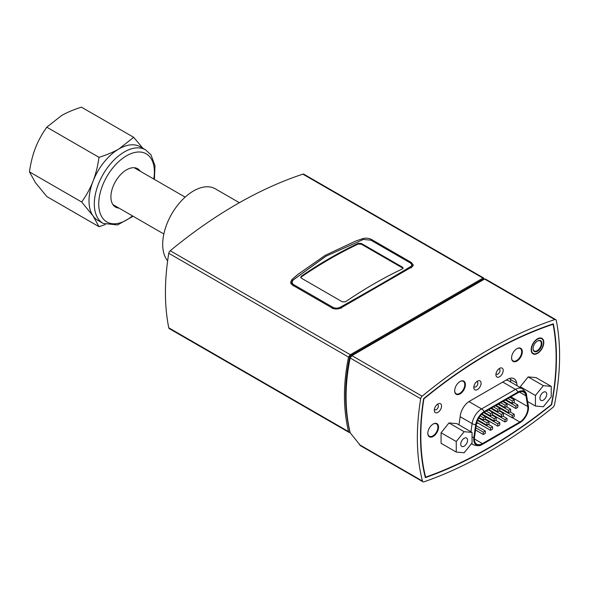 <?xml version="1.0" encoding="UTF-8"?>
<svg xmlns="http://www.w3.org/2000/svg" width="589" height="589" viewBox="0 0 589 589"><rect width="100%" height="100%" fill="white"/><g stroke="black" fill="none" stroke-linecap="round" stroke-linejoin="round"><path stroke-width="0.88" d="M537.323 341.097A5.809 3.357 -60 0 1 540.076 340.898A5.809 3.357 -60 0 1 540.076 347.606A5.809 3.357 -60 0 1 534.26 350.963A5.809 3.357 -60 0 1 533.06 348.482M533.06 348.666A6.258 3.615 120 0 0 537.485 351.221A6.258 3.615 120 0 0 541.909 343.556A6.258 3.615 120 0 0 537.485 341.002A6.258 3.615 120 0 0 533.06 348.666M531.477 349.579A8.496 4.903 -60 0 1 537.485 339.176A8.496 4.903 -60 0 1 543.492 342.643A8.496 4.903 -60 0 1 537.485 353.047A8.496 4.903 -60 0 1 531.477 349.579M541.792 338.285A8.938 5.161 -60 0 1 543.492 342.275A8.938 5.161 -60 0 1 543.485 342.467M537.33 353.135A8.938 5.161 -60 0 1 537.168 353.231A8.938 5.161 -60 0 1 532.861 353.761M510.111 378.263A13.407 7.745 120 0 1 510.317 379.088L510.847 382.128M517.856 404.996L517.856 407.338L515.839 408.501L515.839 406.167L517.856 404.996L513.623 402.552M515.839 408.501L503.286 401.256M515.839 406.167L505.31 400.093M476.398 423.903L477.9 423.035M505.973 403.428A11.353 6.553 120 0 0 506.209 402.942M482.413 443.605L519.837 421.996A11.353 6.553 120 0 0 527.744 406.557L525.948 395.837A11.353 6.553 120 0 0 523.717 392.178A11.353 6.553 120 0 0 518.04 392.738L484.202 412.278A11.353 6.553 120 0 0 476.295 424.5L474.506 437.288A11.353 6.553 120 0 0 476.737 444.172A11.353 6.553 120 0 0 482.413 443.605L474.381 438.974M482.413 444.349L519.837 422.74A12.266 7.083 120 0 0 528.429 406.41A12.266 7.083 120 0 0 528.377 406.057L526.581 395.344A12.266 7.083 120 0 0 518.04 392.002L484.202 411.534A12.266 7.083 120 0 0 475.669 424.735L473.873 437.524A12.266 7.083 120 0 0 481.235 444.931A12.266 7.083 120 0 0 482.413 444.349M508.609 410.342L510.634 409.171L510.634 411.505L508.609 412.675L508.609 410.342L498.088 404.26M510.634 409.171L506.4 406.727M508.609 412.675L496.063 405.431M501.386 414.509L503.411 413.345L503.411 415.679L501.386 416.85L501.386 414.509L490.858 408.435M503.411 413.345L499.17 410.901M501.386 416.85L488.833 409.605M494.156 418.683L496.181 417.513L496.181 419.854L494.156 421.017L494.156 418.683L483.65 412.617M496.181 417.513L491.948 415.068M494.156 421.017L481.935 413.964M486.934 422.858L488.958 421.687L488.958 424.021L486.934 425.192L486.934 422.858L478.643 418.072M488.958 421.687L484.718 419.243M486.934 425.192L477.701 419.861M512.224 415.481L514.249 414.31L514.249 416.651L512.224 417.815L512.224 415.481L499.796 408.302M514.249 414.31L510.008 411.866M512.224 417.815L499.708 410.592M505.001 419.655L507.019 418.484L507.019 420.818L505.001 421.989L505.001 419.655L492.566 412.477M507.019 418.484L502.785 416.04M505.001 421.989L492.478 414.759M497.771 423.822L499.796 422.659L499.796 424.993L497.771 426.156L497.771 423.822L485.343 416.651M499.796 422.659L495.563 420.207M497.771 426.156L485.255 418.934M490.549 427.997L492.566 426.826L492.566 429.16L490.549 430.331L490.549 427.997L477.451 420.436M492.566 426.826L488.333 424.382M490.549 430.331L476.759 422.372M483.319 432.164L485.343 431.001L485.343 433.335L483.319 434.505L483.319 432.164L475.831 427.842M485.343 431.001L476.133 425.685M483.319 434.505L475.529 430.007M512.224 401.028L514.249 399.857L514.249 402.191L512.224 403.362L512.224 401.028L507.954 398.562M514.249 399.857L509.978 397.398M512.224 403.362L505.936 399.732M505.001 405.195L507.019 404.032L507.019 406.366L505.001 407.536L505.001 405.195L500.731 402.736M507.019 404.032L502.756 401.565M505.001 407.536L498.706 403.899M497.771 409.37L499.796 408.199L499.796 410.54L497.771 411.704L497.771 409.37L493.508 406.903M499.796 408.199L495.526 405.74M497.771 411.704L491.484 408.074M490.549 413.544L492.566 412.374L492.566 414.708L490.549 415.878L490.549 413.544L486.278 411.078M492.566 412.374L488.303 409.907M490.549 415.878L484.254 412.248M483.319 417.711L485.343 416.548L485.343 418.882L483.319 420.053L483.319 417.711L480.153 415.886M485.343 416.548L481.537 414.347M483.319 420.053L478.967 417.542M458.986 424.853L460.289 415.606A13.407 7.745 -60 0 1 469.624 401.168L507.357 379.382A13.407 7.745 -60 0 1 514.064 378.72A13.407 7.745 -60 0 1 516.693 383.041L517.149 385.766M546.739 394.24A4.822 2.783 -60 0 1 544.634 399.092A4.822 2.783 -60 0 1 540.923 400.38A4.822 2.783 -60 0 1 540.923 394.814A4.822 2.783 -60 0 1 545.738 392.031A4.822 2.783 -60 0 1 546.739 394.24M551.238 386.377L551.238 396.912L543.33 406.741L535.43 406.035L535.43 395.499L543.33 385.67L551.238 386.377L536.064 377.615L528.156 376.908L543.33 385.67M527.619 401.529L535.43 406.035M520.256 387.562L520.256 386.737L535.43 395.499M520.256 386.737L528.156 376.908M467.563 440.263A4.822 2.783 -60 0 1 465.457 445.107A4.822 2.783 -60 0 1 461.747 446.403A4.822 2.783 -60 0 1 461.747 440.837A4.822 2.783 -60 0 1 466.569 438.054A4.822 2.783 -60 0 1 467.563 440.263M472.061 432.4L472.061 442.935L464.154 452.764L456.254 452.057L456.254 441.522L464.154 431.693L472.061 432.4L456.887 423.638L448.987 422.931L464.154 431.693M456.254 441.522L441.08 432.76L441.08 443.296L456.254 452.057M441.08 432.76L448.987 422.931M301.354 276.896L301.354 276.16L300.699 277.191L301.354 278.155L342.445 301.885L345.603 301.715A447.022 258.085 120 0 1 402.501 268.864L403.156 268.069L402.501 267.207L402.501 267.943L361.41 244.221L358.252 244.045A446.123 257.57 -60 0 0 301.354 276.896L300.773 277.559M403.045 268.429L402.501 267.943M361.41 244.221L361.41 243.485L358.252 243.316L358.252 244.045M301.354 276.16A447.022 258.085 -60 0 1 358.252 243.316M361.41 243.485L402.501 267.207M341.141 308.371L340.449 307.127C337.828 308.408 335.325 308.474 332.94 307.333L293.778 284.723C291.813 283.486 291.651 281.881 293.307 279.915L291.187 283L291.555 284.369M411.277 267.877L410.555 266.655C390.198 278.899 366.829 292.387 340.449 307.127M325.607 256.414L292.586 280.335M293.307 279.915L325.967 256.208L363.406 239.436L370.915 240.187L410.077 262.797L411.218 263.585L412.668 266.338M410.077 262.797C412.101 264.144 412.263 265.433 410.555 266.655M412.558 266.449L412.668 265.823M291.209 282.676A6.707 3.873 -0 0 0 290.819 283.294M350.183 432.65L349.167 432.466L348.533 431.597C345.809 420.156 344.455 408.236 344.455 395.823C344.455 383.424 345.809 370.503 348.533 357.067L350.308 354.718L482.973 278.126L483.716 278.052L484.195 279.282M483.937 279.436L483.289 279.061L349.822 356.117C344.219 383.343 344.219 408.501 349.822 431.59L349.947 431.663M483.716 278.052L303.828 174.197A2.68 1.546 120 0 0 302.886 174.153A447.022 258.085 120 0 0 170.221 250.745A2.68 1.546 120 0 0 168.763 253.277A223.511 129.043 120 0 0 168.763 327.808A2.68 1.546 120 0 0 169.279 328.61L349.167 432.466M412.617 265.411A6.707 3.873 180 0 1 412.97 265.941M411.291 262.444L413.257 264.984L411.873 266.972L341.09 307.833C338.005 309.335 335.06 309.409 332.27 308.062L292.564 285.142L290.598 282.205L291.989 279.481L297.651 274.562L325.062 255.42L355.557 241.129L362.758 238.619C365.85 237.801 368.795 238.103 371.585 239.517L411.291 262.444L411.291 263.644M420.686 398.724A2.68 1.546 -60 0 1 422.144 396.191A447.022 258.085 -60 0 1 554.809 319.599A2.68 1.546 -60 0 1 555.751 319.643A2.68 1.546 -60 0 1 556.266 320.453A223.511 129.043 -60 0 1 554.463 404.886A2.68 1.546 -60 0 1 553.005 407.33A464.898 268.407 -60 0 1 423.955 481.831A2.68 1.546 -60 0 1 422.983 481.795A2.68 1.546 -60 0 1 422.49 481.08A223.511 129.043 -60 0 1 420.686 398.724L350.153 358.002C347.436 371.438 346.074 384.359 346.074 396.758C346.074 409.289 347.458 421.326 350.234 432.856L360.63 445.792L422.983 481.795M555.751 319.643L485.329 278.987L484.592 279.053L351.928 355.646L350.153 358.002M423.616 398.709A442.545 255.508 -60 0 1 553.343 323.817A219.042 126.466 -60 0 1 551.606 404.731A460.429 265.83 -60 0 1 425.354 477.627A219.042 126.466 -60 0 1 423.616 398.709M551.356 404.569A218.593 126.208 120 0 0 553.078 324.274A442.103 255.251 120 0 0 423.889 398.856A218.593 126.208 120 0 0 425.611 477.156A459.98 265.573 120 0 0 551.356 404.569L551.606 404.731M349.822 356.117L350.779 356.669M427.805 433.151A7.149 4.13 120 0 0 429.285 436.25A7.149 4.13 120 0 0 436.434 432.12A7.149 4.13 120 0 0 436.434 423.859A7.149 4.13 120 0 0 433.011 424.132M511.569 357.788A7.149 4.13 120 0 0 513.048 360.88A7.149 4.13 120 0 0 516.619 360.527A7.149 4.13 120 0 0 521.294 354.225A7.149 4.13 120 0 0 520.197 348.497A7.149 4.13 120 0 0 516.774 348.762M454.671 390.632A7.149 4.13 120 0 0 456.151 393.732A7.149 4.13 120 0 0 459.729 393.378A7.149 4.13 120 0 0 464.397 387.069A7.149 4.13 120 0 0 463.3 381.341A7.149 4.13 120 0 0 459.884 381.606M437.009 404.614A2.908 1.679 -60 0 1 437.789 404.731A2.908 1.679 -60 0 1 438.393 406.057A2.908 1.679 -60 0 1 437.119 408.98A2.908 1.679 -60 0 1 434.881 409.76A2.908 1.679 -60 0 1 434.395 409.141M441.551 406.057A5.139 2.967 120 0 0 437.914 403.958A5.139 2.967 120 0 0 434.284 410.253A5.139 2.967 120 0 0 437.914 412.352A5.139 2.967 120 0 0 441.551 406.057M495.916 374.67A5.139 2.967 120 0 0 499.553 376.769A5.139 2.967 120 0 0 503.19 370.474A5.139 2.967 120 0 0 499.553 368.375A5.139 2.967 120 0 0 495.916 374.67L495.916 374.67M465.413 384.617A7.598 4.388 -60 0 1 462.1 392.267A7.598 4.388 -60 0 1 456.247 394.299A7.598 4.388 -60 0 1 456.247 385.523A7.598 4.388 -60 0 1 463.845 381.135A7.598 4.388 -60 0 1 465.413 384.617M511.561 357.972A7.598 4.388 -60 0 1 514.882 350.322A7.598 4.388 -60 0 1 520.735 348.29A7.598 4.388 -60 0 1 520.735 357.067A7.598 4.388 -60 0 1 513.137 361.447A7.598 4.388 -60 0 1 511.561 357.972M438.547 427.135A7.598 4.388 -60 0 1 435.234 434.785A7.598 4.388 -60 0 1 429.374 436.817A7.598 4.388 -60 0 1 429.374 428.048A7.598 4.388 -60 0 1 436.972 423.66A7.598 4.388 -60 0 1 438.547 427.135M543.809 342.459A8.938 5.161 -60 0 1 539.907 351.456A8.938 5.161 -60 0 1 533.016 353.856A8.938 5.161 -60 0 1 531.16 349.763A8.938 5.161 -60 0 1 535.062 340.766A8.938 5.161 -60 0 1 541.954 338.366A8.938 5.161 -60 0 1 543.809 342.459M481.066 383.248A5.139 2.967 120 0 0 477.429 381.149A5.139 2.967 120 0 0 473.792 387.444A5.139 2.967 120 0 0 477.429 389.543A5.139 2.967 120 0 0 481.066 383.248M498.647 369.031A2.908 1.679 -60 0 1 499.428 369.141A2.908 1.679 -60 0 1 499.428 372.498A2.908 1.679 -60 0 1 496.52 374.177A2.908 1.679 -60 0 1 496.034 373.559M476.523 381.805A2.908 1.679 -60 0 1 477.304 381.915A2.908 1.679 -60 0 1 477.9 383.248A2.908 1.679 -60 0 1 476.634 386.17A2.908 1.679 -60 0 1 474.395 386.951A2.908 1.679 -60 0 1 473.909 386.332M435.47 423.3L436.434 423.859A7.598 4.388 120 0 0 436.103 423.344M428.667 436.221A7.598 4.388 120 0 0 429.3 436.265M519.866 347.974A7.598 4.388 -60 0 1 520.22 348.504M513.063 360.895A7.598 4.388 -60 0 1 512.43 360.851M463.322 381.355A7.598 4.388 120 0 0 462.969 380.825M455.533 393.702A7.598 4.388 120 0 0 456.173 393.739M553.078 324.274L552.673 324.038M425.611 477.156L425.17 476.906M118.926 208.072A22.124 12.774 -60 0 1 115.496 207.056A22.124 12.774 -60 0 1 110.909 196.932A22.124 12.774 -60 0 1 120.568 174.661A22.124 12.774 -60 0 1 137.62 168.734A22.124 12.774 -60 0 1 140.219 171.2M103.112 223.393L97.803 220.33A42.467 24.517 -60 0 1 93.025 215.905A42.467 24.517 -60 0 1 93.025 181.228A42.467 24.517 -60 0 1 119.037 148.877A42.467 24.517 -60 0 1 140.27 146.779L145.579 149.842A42.467 24.517 120 0 0 103.112 174.359A42.467 24.517 120 0 0 103.112 223.393L117.498 224.939L133.121 216.266M29.45 171.87C30.746 162.836 32.741 154.87 35.436 147.979C38.094 141.065 41.878 134.137 46.789 127.187L99.011 157.337C97.722 166.37 95.727 174.337 93.025 181.228C90.367 188.141 86.583 195.077 81.68 202.02L29.45 171.87L35.436 182.656L46.789 196.535L99.011 226.691L105.409 224.49M81.68 202.02L93.025 215.905L99.011 226.691M46.789 127.187L61.44 115.628C66.778 112.521 73.456 109.701 81.459 107.169L133.688 137.318L119.037 148.877C113.692 151.984 107.021 154.804 99.011 157.337M142.913 148.303L133.688 137.318M167.637 260.831A43.586 25.165 -60 0 1 166.429 225.182A43.586 25.165 -60 0 1 193.501 190.961A43.586 25.165 -60 0 1 215.294 188.804L239.377 202.704M528.34 405.865A5.676 3.799 170.5 0 1 528.362 405.961L526.566 395.248C526.853 393.717 525.41 391.538 522.244 388.703L508.454 380.744A13.628 7.863 120 0 0 506.098 380.111M510.317 379.088A17.258 9.961 120 0 0 509.905 378.315M519.837 421.996L512.408 417.711M472.061 437.119A5.676 2.658 8 0 0 473.873 437.524M471.642 443.451A13.628 7.863 120 0 0 472.989 444.629C477.2 445.983 479.947 446.087 481.235 444.931M528.429 406.41L528.362 405.961A5.676 3.799 170.5 0 1 528.377 406.057M522.244 388.703A13.628 7.863 120 0 0 515.434 389.381A5.676 3.276 60 0 1 518.04 392.002M502.734 382.047L515.434 389.381L481.596 408.913A5.676 3.276 60 0 1 484.202 411.534M468.925 401.602L481.596 408.913A13.628 7.863 120 0 0 472.106 423.587A5.676 2.658 8 0 0 475.669 424.735M460.134 416.673L472.106 423.587L470.957 431.766M527.744 406.557L510.928 396.846M525.948 395.837L519.432 392.075M293.778 284.723L293.153 285.908M332.314 308.511L332.94 307.333M371.585 239.517L371.585 240.577M362.758 238.619L362.758 239.649M291.989 279.481L291.989 280.946M302.886 174.153L482.973 278.126M350.308 354.718L170.221 250.745M348.533 431.597L168.763 327.808M168.763 253.277L348.533 357.067M422.144 396.191L351.928 355.646M422.49 481.08L359.297 444.599M484.592 279.053L554.809 319.599M516.693 383.041L510.376 379.39M132.451 215.883A39.338 22.713 -60 0 1 100.123 213.166A39.338 22.713 -60 0 1 115.208 165.126A39.338 22.713 -60 0 1 150.644 157.926A39.338 22.713 -60 0 1 153.744 179.004M543.492 342.643L543.492 342.275M471.421 443.723L472.989 444.629M291.194 283.095L291.194 283.95M428.313 435.691L429.285 436.25M512.077 360.321L513.048 360.88M519.233 347.937L520.197 348.497M455.187 393.172L456.151 393.732M462.336 380.781L463.3 381.341M154.406 179.395L154.981 165.73L150.99 154.855L145.579 149.842M185.13 197.131L134.182 167.718M163.845 234.002L112.897 204.589"/></g></svg>
